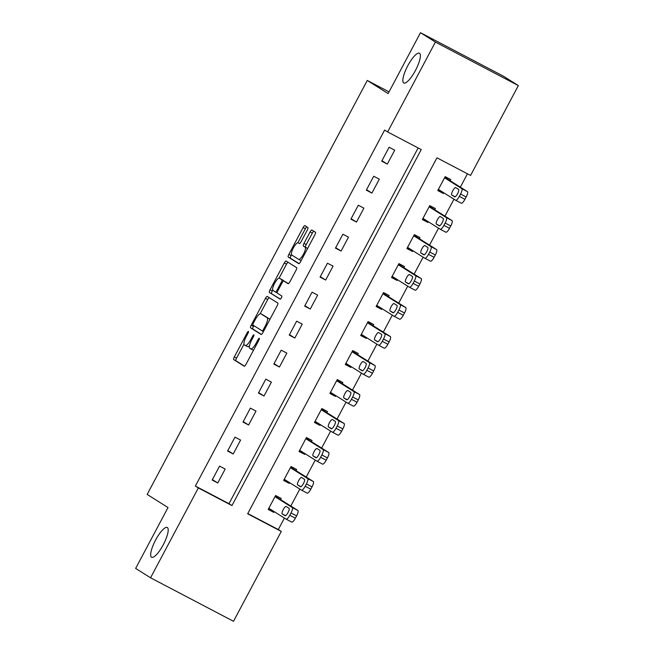 <?xml version="1.0" encoding="UTF-8"?>
<svg xmlns="http://www.w3.org/2000/svg" width="654" height="654" viewBox="0 0 654 654"><rect width="100%" height="100%" fill="white"/><g stroke="black" fill="none" stroke-linecap="round" stroke-linejoin="round"><path stroke-width="0.98" d="M248.438 331.431A1.807 0.482 -62.3 0 0 248.43 331.431A1.807 0.482 -62.3 0 0 247.179 332.772L234.32 356.953A2.575 0.687 -62.3 0 0 233.691 359.602L244.22 366.224A2.575 0.687 -62.3 0 0 244.236 366.232A2.575 0.687 -62.3 0 0 246.018 364.311L258.878 340.129A1.807 0.482 -62.3 0 0 259.319 338.273A1.807 0.482 -62.3 0 0 259.311 338.273A1.807 0.482 -62.3 0 0 258.06 339.614L256.393 342.745A8.249 2.207 -62.3 0 1 250.686 348.868A8.249 2.207 -62.3 0 1 250.654 348.852L249.771 348.296A8.249 2.207 -62.3 0 1 251.774 339.835L253.441 336.704A1.807 0.482 -62.3 0 0 253.875 334.856A1.807 0.482 -62.3 0 0 253.866 334.848A1.807 0.482 -62.3 0 0 252.616 336.189L250.956 339.32A8.249 2.207 -62.3 0 1 245.25 345.451A8.249 2.207 -62.3 0 1 245.209 345.426L244.334 344.879A8.249 2.207 -62.3 0 1 246.329 336.418L247.997 333.287A1.807 0.482 -62.3 0 0 248.438 331.431M403.722 82.952A16.816 4.496 -62.3 0 0 403.804 83.001A16.816 4.496 -62.3 0 0 415.511 70.354A16.816 4.496 -62.3 0 0 419.5 53.268A16.816 4.496 -62.3 0 0 419.418 53.227A16.816 4.496 -62.3 0 0 407.712 65.874A16.816 4.496 -62.3 0 0 403.722 82.952M151.548 557.216A16.816 4.496 -62.3 0 0 151.63 557.265A16.816 4.496 -62.3 0 0 163.337 544.619A16.816 4.496 -62.3 0 0 167.334 527.533A16.816 4.496 -62.3 0 0 167.252 527.484A16.816 4.496 -62.3 0 0 155.546 540.13A16.816 4.496 -62.3 0 0 151.548 557.216M307.249 230.134A2.575 0.687 -62.3 0 0 307.879 227.494L304.919 225.638A2.575 0.687 -62.3 0 0 304.911 225.63A2.575 0.687 -62.3 0 0 303.129 227.543L288.847 254.406A2.575 0.687 -62.3 0 0 288.218 257.047L298.747 263.668A2.575 0.687 -62.3 0 0 298.764 263.676A2.575 0.687 -62.3 0 0 300.546 261.763L314.827 234.9A2.575 0.687 -62.3 0 0 315.457 232.26L311.884 230.012A2.575 0.687 -62.3 0 0 311.876 230.004A2.575 0.687 -62.3 0 0 310.086 231.925L303.979 243.419A2.575 0.687 -62.3 0 0 303.35 246.059L305.124 247.171A6.9 1.839 -62.3 0 1 303.481 254.185A6.9 1.839 -62.3 0 1 298.682 259.368A6.9 1.839 -62.3 0 1 298.649 259.352L291.717 254.995A6.9 1.839 -62.3 0 1 293.352 247.98A6.9 1.839 -62.3 0 1 298.159 242.798A6.9 1.839 -62.3 0 1 298.191 242.814L299.344 243.541A2.575 0.687 -62.3 0 0 299.36 243.55A2.575 0.687 -62.3 0 0 301.142 241.628L307.249 230.134M150.551 577.793L135.648 568.416L168.021 507.545L147.158 494.424L367.27 80.458L388.133 93.579L420.497 32.7L435.401 42.069L518.352 85.584L470.569 175.444L436.937 157.81L247.653 513.791L281.285 531.432L233.503 621.3L150.551 577.793L198.334 487.925L231.966 505.558L421.241 149.578L387.618 131.936L435.401 42.069M387.618 131.936L384.634 130.064L195.358 486.053L198.334 487.925M267.282 296.434A2.575 0.687 -62.3 0 0 267.265 296.425A2.575 0.687 -62.3 0 0 265.483 298.338L251.201 325.202A2.575 0.687 -62.3 0 0 250.58 327.842L261.109 334.464A2.575 0.687 -62.3 0 0 261.118 334.472A2.575 0.687 -62.3 0 0 262.9 332.559L277.19 305.696A2.575 0.687 -62.3 0 0 277.811 303.055L267.282 296.434M272.702 290.155L272.268 290.981L270.02 289.804L284.31 262.941A2.575 0.687 -62.3 0 1 286.092 261.028A2.575 0.687 -62.3 0 0 286.092 261.028L296.63 267.658A2.575 0.687 -62.3 0 1 296.009 270.298L289.894 281.792A2.575 0.687 -62.3 0 1 288.112 283.713L288.103 283.705A2.575 0.687 -62.3 0 0 288.112 283.713M288.103 283.705L283.828 281.016A2.575 0.687 -62.3 0 0 283.82 281.007A2.575 0.687 -62.3 0 0 282.029 282.929L277.975 290.548A2.575 0.687 -62.3 0 0 277.353 293.196L281.8 295.992A1.807 0.482 -62.3 0 1 281.367 297.823A1.807 0.482 -62.3 0 1 280.116 299.18A1.807 0.482 -62.3 0 0 280.116 299.18L269.399 292.444A2.575 0.687 -62.3 0 1 270.02 289.804M195.358 486.053L228.982 503.686L418.135 147.943M217.774 482.979L225.172 469.065L219.564 466.122L212.166 480.036L217.774 482.979L212.403 479.603M233.192 453.99L240.59 440.077L234.982 437.134L227.584 451.047L233.192 453.99L227.813 450.614M248.602 425.002L256 411.088L250.392 408.145L242.994 422.059L248.602 425.002L243.231 421.626M264.012 396.013L271.41 382.099L265.81 379.156L258.412 393.07L264.012 396.013L258.641 392.637M279.43 367.025L286.828 353.111L281.22 350.168L273.822 364.082L279.43 367.025L274.059 363.649M294.84 338.036L302.238 324.122L296.638 321.179L289.24 335.093L294.84 338.036L289.469 334.652M310.258 309.048L317.656 295.126L312.048 292.191L304.65 306.105L310.258 309.048L304.887 305.663M325.667 280.051L333.066 266.137L327.466 263.202L320.068 277.116L325.667 280.051L320.297 276.675M341.086 251.062L348.484 237.149L342.876 234.214L335.477 248.128L341.086 251.062L335.715 247.686M356.495 222.074L363.894 208.16L358.294 205.225L350.896 219.139L356.495 222.074L351.124 218.698M371.913 193.085L379.312 179.171L373.704 176.237L366.305 190.15L371.913 193.085L366.542 189.709M387.323 164.097L394.722 150.183L389.122 147.24L381.723 161.162L387.323 164.097L381.952 160.72M247.784 513.553L278.302 529.56L284.408 518.074M290.809 506.041L299.826 489.086M306.219 477.052L315.236 460.097M321.637 448.064L330.654 431.109M337.047 419.075L346.064 402.12M352.465 390.086L361.482 373.132M367.875 361.098L376.892 344.143M383.293 332.109L392.31 315.146M398.703 303.113L407.72 286.158M414.121 274.124L423.138 257.169M429.531 245.136L438.548 228.181M444.949 216.147L453.966 199.192M460.359 187.158L467.455 173.817M280.599 499.623L281.22 498.462L275.612 495.519L268.214 509.441L273.822 512.376L274.206 511.657M296.017 470.635L296.63 469.474L291.03 466.531L283.632 480.453L289.231 483.388L289.616 482.668M311.427 441.646L312.048 440.485L306.44 437.542L299.041 451.456L304.65 454.399L305.034 453.68M326.845 412.658L327.458 411.497L321.858 408.554L314.46 422.468L320.059 425.411L320.444 424.691M342.255 383.669L342.876 382.508L337.268 379.565L329.869 393.479L335.477 396.422L335.862 395.703M357.673 354.681L358.286 353.52L352.686 350.577L345.287 364.491L350.887 367.434L351.272 366.714M373.082 325.692L373.704 324.531L368.096 321.588L360.697 335.502L366.305 338.445L366.69 337.717M388.501 296.695L389.114 295.543L383.514 292.6L376.115 306.513L381.715 309.456L382.099 308.729M403.91 267.707L404.532 266.554L398.924 263.611L391.525 277.525L397.133 280.468L397.518 279.74M419.328 238.718L419.942 237.557L414.342 234.623L406.943 248.536L412.543 251.479L412.927 250.752M434.738 209.73L435.36 208.569L429.752 205.634L422.353 219.548L427.961 222.483L428.345 221.763M450.156 180.741L450.769 179.58L445.17 176.645L437.771 190.559L443.371 193.494L443.755 192.775M389.032 91.879L367.27 80.458M420.497 32.7L503.449 76.207L518.352 85.584M278.302 529.56L281.285 531.432M228.982 503.686L231.966 505.558M273.822 512.376L268.451 509M289.231 483.388L283.861 480.011M304.65 454.399L299.279 451.023M320.059 425.411L314.688 422.034M335.477 396.422L330.106 393.046M350.887 367.434L345.516 364.057M366.305 338.445L360.934 335.069M381.715 309.456L376.344 306.08M397.133 280.468L391.762 277.083M412.543 251.479L407.172 248.095M427.961 222.483L422.59 219.106M443.371 193.494L438 190.118M245.291 345.467L247.449 346.604A8.249 2.207 -62.3 0 0 247.49 346.628A8.249 2.207 -62.3 0 0 249.501 345.713M250.735 348.893L252.894 350.021A8.249 2.207 -62.3 0 0 252.934 350.045A8.249 2.207 -62.3 0 0 253.605 350.053M243.958 344.225L236.56 358.13A2.575 0.687 -62.3 0 0 235.931 360.779L244.539 366.191M253.834 325.643L253.441 326.379A2.575 0.687 -62.3 0 0 252.82 329.019L261.428 334.431M269.203 297.644A2.575 0.687 -62.3 0 0 267.723 299.516L260.145 313.773M253.351 323.215A1.807 0.482 -62.3 0 0 252.918 325.063L262.156 330.875A1.807 0.482 -62.3 0 0 262.164 330.883A1.807 0.482 -62.3 0 0 263.415 329.534L265.172 326.24A8.249 2.207 -62.3 0 0 267.175 317.779L260.856 313.806A8.249 2.207 -62.3 0 0 260.815 313.781A8.249 2.207 -62.3 0 0 255.109 319.912L253.351 323.215M269.791 319.602A8.249 2.207 -62.3 0 0 269.415 318.956L267.175 317.779M263.014 314.934A8.249 2.207 -62.3 0 1 263.055 314.958A8.249 2.207 -62.3 0 1 263.096 314.983L269.415 318.956M279.086 278.154L286.55 264.118L284.31 262.941M288.022 262.246A2.575 0.687 -62.3 0 0 286.55 264.118M288.414 283.673L286.068 282.193A2.575 0.687 -62.3 0 0 286.06 282.185A2.575 0.687 -62.3 0 0 286.043 282.176M280.386 299.123L269.399 292.444M279.397 278.228A6.9 1.839 -62.3 0 0 279.364 278.212A6.9 1.839 -62.3 0 0 274.557 283.403A6.9 1.839 -62.3 0 0 272.922 290.409L275.367 291.946A2.575 0.687 -62.3 0 0 275.375 291.954A2.575 0.687 -62.3 0 0 277.157 290.033L281.212 282.414A2.575 0.687 -62.3 0 0 281.841 279.765L279.397 278.228L281.637 279.405A6.9 1.839 -62.3 0 0 281.604 279.389A6.9 1.839 -62.3 0 0 281.572 279.372L279.364 278.212M284.212 281.22A2.575 0.687 -62.3 0 0 284.081 280.942L281.841 279.765M281.637 279.405L284.081 280.942M272.268 290.981A2.575 0.687 -62.3 0 0 271.639 293.621M298.714 259.385L300.889 260.529A6.9 1.839 -62.3 0 0 300.922 260.545A6.9 1.839 -62.3 0 0 301.159 260.611M307.56 248.569A6.9 1.839 -62.3 0 0 307.364 248.348L305.124 247.171M313.806 231.222A2.575 0.687 -62.3 0 0 312.334 233.094L306.219 244.596A2.575 0.687 -62.3 0 0 305.598 247.237L307.364 248.348M291.512 254.774L291.087 255.583A2.575 0.687 -62.3 0 0 290.466 258.224L299.066 263.636M306.849 226.848A2.575 0.687 -62.3 0 0 305.369 228.72L297.913 242.732M274.999 496.68L292.281 507.553A5.257 1.406 -62.3 0 1 291.005 512.94L289.779 515.262A5.257 1.406 -62.3 0 1 286.141 519.162A5.257 1.406 -62.3 0 0 286.141 519.162L268.835 508.281M275.228 496.247L297.889 510.488A5.257 1.406 117.7 0 1 296.614 515.875L295.379 518.197A5.257 1.406 117.7 0 1 291.749 522.105A5.257 1.406 117.7 0 1 291.725 522.088L286.166 519.178M289.027 508.289L286.166 506.49A4.202 1.12 -62.3 0 0 286.15 506.482A4.202 1.12 -62.3 0 0 283.223 509.638A4.202 1.12 -62.3 0 0 282.217 513.913L285.079 515.712A4.202 1.12 -62.3 0 0 285.103 515.72A4.202 1.12 -62.3 0 0 288.03 512.564A4.202 1.12 -62.3 0 0 289.027 508.289M290.409 467.692L307.699 478.565A5.257 1.406 -62.3 0 1 306.424 483.952L305.189 486.265A5.257 1.406 -62.3 0 1 301.559 490.173A5.257 1.406 -62.3 0 1 301.535 490.157L284.245 479.292M290.646 467.258L313.299 481.499A5.257 1.406 117.7 0 1 312.023 486.887L310.797 489.208A5.257 1.406 117.7 0 1 307.159 493.116A5.257 1.406 117.7 0 1 307.135 493.1L301.584 490.189L307.159 493.116M304.445 479.3L301.584 477.502A4.202 1.12 -62.3 0 0 301.559 477.494A4.202 1.12 -62.3 0 0 298.633 480.649A4.202 1.12 -62.3 0 0 297.635 484.925L300.497 486.723A4.202 1.12 -62.3 0 0 300.513 486.731A4.202 1.12 -62.3 0 0 303.44 483.576A4.202 1.12 -62.3 0 0 304.445 479.3M305.827 438.703L323.109 449.576A5.257 1.406 -62.3 0 1 321.833 454.963L320.607 457.277A5.257 1.406 -62.3 0 1 316.969 461.184A5.257 1.406 -62.3 0 1 316.945 461.168L299.663 450.304M306.056 438.27L328.717 452.511A5.257 1.406 117.7 0 1 327.441 457.898L326.207 460.22A5.257 1.406 117.7 0 1 322.577 464.127A5.257 1.406 117.7 0 1 322.553 464.111L316.994 461.193L322.577 464.127M319.855 450.312L316.994 448.513A4.202 1.12 -62.3 0 0 316.977 448.497A4.202 1.12 -62.3 0 0 314.051 451.661A4.202 1.12 -62.3 0 0 313.045 455.936L315.907 457.735A4.202 1.12 -62.3 0 0 315.931 457.743A4.202 1.12 -62.3 0 0 318.858 454.579A4.202 1.12 -62.3 0 0 319.855 450.312M321.237 409.715L338.527 420.587A5.257 1.406 -62.3 0 1 337.251 425.975L336.017 428.288A5.257 1.406 -62.3 0 1 332.387 432.196A5.257 1.406 -62.3 0 1 332.355 432.18L315.073 421.315M321.474 409.281L344.127 423.522A5.257 1.406 117.7 0 1 342.851 428.91L341.625 431.231A5.257 1.406 117.7 0 1 337.987 435.131A5.257 1.406 117.7 0 1 337.963 435.123L332.412 432.204L337.987 435.131M335.265 421.323L332.412 419.525A4.202 1.12 -62.3 0 0 332.387 419.508A4.202 1.12 -62.3 0 0 329.461 422.672A4.202 1.12 -62.3 0 0 328.463 426.948L331.325 428.746A4.202 1.12 -62.3 0 0 331.341 428.754A4.202 1.12 -62.3 0 0 334.268 425.591A4.202 1.12 -62.3 0 0 335.265 421.323M336.655 380.726L353.937 391.599A5.257 1.406 -62.3 0 1 352.661 396.986L351.427 399.3A5.257 1.406 -62.3 0 1 347.797 403.207A5.257 1.406 -62.3 0 1 347.773 403.191L330.491 392.318M336.884 380.285L359.545 394.534A5.257 1.406 117.7 0 1 358.269 399.921L357.035 402.243A5.257 1.406 117.7 0 1 353.405 406.142A5.257 1.406 117.7 0 1 353.381 406.134L347.822 403.216M350.683 392.335L347.822 390.536A4.202 1.12 -62.3 0 0 347.797 390.52A4.202 1.12 -62.3 0 0 344.871 393.683A4.202 1.12 -62.3 0 0 343.873 397.959L346.734 399.757A4.202 1.12 -62.3 0 0 346.759 399.766A4.202 1.12 -62.3 0 0 349.686 396.602A4.202 1.12 -62.3 0 0 350.683 392.335M352.065 351.738L369.355 362.602A5.257 1.406 -62.3 0 1 368.079 367.989L366.845 370.311A5.257 1.406 -62.3 0 1 363.215 374.219A5.257 1.406 -62.3 0 1 363.183 374.202L345.901 363.33M352.302 351.296L374.955 365.545A5.257 1.406 117.7 0 1 373.679 370.932L372.453 373.254A5.257 1.406 117.7 0 1 368.815 377.154A5.257 1.406 117.7 0 1 368.791 377.137L363.24 374.227M366.093 363.346L363.232 361.548A4.202 1.12 -62.3 0 0 363.215 361.531A4.202 1.12 -62.3 0 0 360.289 364.695A4.202 1.12 -62.3 0 0 359.291 368.962L362.152 370.769A4.202 1.12 -62.3 0 0 362.169 370.777A4.202 1.12 -62.3 0 0 365.096 367.613A4.202 1.12 -62.3 0 0 366.093 363.346M367.483 322.749L384.765 333.614A5.257 1.406 -62.3 0 1 383.489 339.001L382.255 341.323A5.257 1.406 -62.3 0 1 378.625 345.23A5.257 1.406 -62.3 0 1 378.601 345.214L361.319 334.341M367.712 322.308L390.373 336.557A5.257 1.406 117.7 0 1 389.097 341.944L387.863 344.266A5.257 1.406 117.7 0 1 384.233 348.165A5.257 1.406 117.7 0 1 384.209 348.149L378.65 345.238M381.511 334.358L378.65 332.559A4.202 1.12 -62.3 0 0 378.625 332.543A4.202 1.12 -62.3 0 0 375.698 335.706A4.202 1.12 -62.3 0 0 374.701 339.974L377.562 341.772A4.202 1.12 -62.3 0 0 377.587 341.789A4.202 1.12 -62.3 0 0 380.514 338.625A4.202 1.12 -62.3 0 0 381.511 334.358M382.892 293.76L400.183 304.625A5.257 1.406 -62.3 0 1 398.907 310.012L397.673 312.334A5.257 1.406 -62.3 0 1 394.043 316.242A5.257 1.406 -62.3 0 1 394.01 316.225L376.729 305.353M383.13 293.319L405.782 307.568A5.257 1.406 117.7 0 1 404.507 312.955L403.281 315.277A5.257 1.406 117.7 0 1 399.643 319.177A5.257 1.406 117.7 0 1 399.619 319.16L394.068 316.25M396.921 305.369L394.06 303.57A4.202 1.12 -62.3 0 0 394.043 303.554A4.202 1.12 -62.3 0 0 391.117 306.718A4.202 1.12 -62.3 0 0 390.119 310.985L392.98 312.784A4.202 1.12 -62.3 0 0 392.997 312.8A4.202 1.12 -62.3 0 0 395.923 309.636A4.202 1.12 -62.3 0 0 396.921 305.369M398.311 264.772L415.592 275.636A5.257 1.406 -62.3 0 1 414.317 281.024L413.083 283.346A5.257 1.406 -62.3 0 1 409.453 287.245A5.257 1.406 -62.3 0 0 409.453 287.245L392.147 276.364M398.539 264.33L421.201 278.579A5.257 1.406 117.7 0 1 419.925 283.967L418.691 286.288A5.257 1.406 117.7 0 1 415.061 290.188A5.257 1.406 117.7 0 1 415.028 290.172L409.478 287.261M412.339 276.372L409.478 274.574A4.202 1.12 -62.3 0 0 409.453 274.566A4.202 1.12 -62.3 0 0 406.526 277.729A4.202 1.12 -62.3 0 0 405.529 281.997L408.39 283.795A4.202 1.12 -62.3 0 0 408.415 283.811A4.202 1.12 -62.3 0 0 411.341 280.648A4.202 1.12 -62.3 0 0 412.339 276.372M413.72 235.783L431.011 246.648A5.257 1.406 -62.3 0 1 429.735 252.035L428.501 254.357A5.257 1.406 -62.3 0 1 424.871 258.256A5.257 1.406 -62.3 0 0 424.871 258.256L407.556 247.376M413.957 235.342L436.61 249.591A5.257 1.406 117.7 0 1 435.335 254.978L434.101 257.3A5.257 1.406 117.7 0 1 430.471 261.199A5.257 1.406 117.7 0 1 430.446 261.183L424.896 258.273M427.749 247.384L424.887 245.585A4.202 1.12 -62.3 0 0 424.871 245.577A4.202 1.12 -62.3 0 0 421.944 248.741A4.202 1.12 -62.3 0 0 420.947 253.008L423.808 254.807A4.202 1.12 -62.3 0 0 423.825 254.823A4.202 1.12 -62.3 0 0 426.751 251.659A4.202 1.12 -62.3 0 0 427.749 247.384M429.138 206.795L446.42 217.659A5.257 1.406 -62.3 0 1 445.145 223.047L443.911 225.368A5.257 1.406 -62.3 0 1 440.281 229.268A5.257 1.406 -62.3 0 0 440.281 229.268L422.974 218.387M429.367 206.353L452.028 220.602A5.257 1.406 117.7 0 1 450.753 225.99L449.519 228.303A5.257 1.406 117.7 0 1 445.889 232.211A5.257 1.406 117.7 0 1 445.856 232.195L440.305 229.284M443.167 218.395L440.305 216.597A4.202 1.12 -62.3 0 0 440.281 216.588A4.202 1.12 -62.3 0 0 437.354 219.752A4.202 1.12 -62.3 0 0 436.357 224.02L439.218 225.818A4.202 1.12 -62.3 0 0 439.243 225.834A4.202 1.12 -62.3 0 0 442.169 222.671A4.202 1.12 -62.3 0 0 443.167 218.395M444.548 177.806L461.838 188.671A5.257 1.406 -62.3 0 1 460.563 194.058L459.329 196.38A5.257 1.406 -62.3 0 1 455.691 200.279A5.257 1.406 -62.3 0 1 455.666 200.263L438.384 189.398M444.785 177.365L467.438 191.614A5.257 1.406 117.7 0 1 466.163 197.001L464.929 199.315A5.257 1.406 117.7 0 1 461.299 203.222A5.257 1.406 117.7 0 1 461.274 203.206L455.724 200.296M458.577 189.407L455.715 187.608A4.202 1.12 -62.3 0 0 455.699 187.6A4.202 1.12 -62.3 0 0 452.772 190.764A4.202 1.12 -62.3 0 0 451.775 195.031L454.636 196.829A4.202 1.12 -62.3 0 0 454.653 196.838A4.202 1.12 -62.3 0 0 457.579 193.682A4.202 1.12 -62.3 0 0 458.577 189.407M248.029 333.213L247.179 332.772M258.91 340.055L258.06 339.614M253.474 336.638L252.616 336.189M251.806 339.769L250.956 339.32M257.251 343.187L256.393 342.745M235.931 360.779L233.691 359.602M236.56 358.13L234.32 356.953M252.82 329.019L250.58 327.842M253.441 326.379L251.201 325.202M267.723 299.516L265.483 298.338M263.439 331.545L262.18 330.883L263.439 331.545M264.273 329.984L263.415 329.534M266.023 326.689L265.172 326.24M263.096 314.983L260.856 313.806M286.068 282.193L283.828 281.016L286.06 282.185M277.222 292.918L275.391 291.962L277.222 292.918M278.015 290.482L277.157 290.033M282.07 282.855L281.212 282.414M305.598 247.237L303.35 246.059M306.219 244.596L303.979 243.419M312.334 233.094L310.086 231.925M290.466 258.224L288.218 257.047M291.087 255.583L288.847 254.406M305.369 228.72L303.129 227.543M292.281 507.553L297.889 510.488M289.779 515.262L295.379 518.197M291.005 512.94L296.614 515.875M285.569 515.671L282.217 513.913M307.699 478.565L313.299 481.499M305.189 486.265L310.797 489.208M306.424 483.952L312.023 486.887M300.987 486.682L297.635 484.925M323.109 449.576L328.717 452.511M320.607 457.277L326.207 460.22M321.833 454.963L327.441 457.898M316.397 457.694L313.045 455.936M338.527 420.587L344.127 423.522M336.017 428.288L341.625 431.231M337.251 425.975L342.851 428.91M331.815 428.705L328.463 426.948M353.937 391.599L359.545 394.534M351.427 399.3L357.035 402.243M352.661 396.986L358.269 399.921M347.225 399.717L343.873 397.959M369.355 362.602L374.955 365.545M366.845 370.311L372.453 373.254M368.079 367.989L373.679 370.932M362.643 370.728L359.291 368.962M384.765 333.614L390.373 336.557M382.255 341.323L387.863 344.266M383.489 339.001L389.097 341.944M378.053 341.731L374.701 339.974M400.183 304.625L405.782 307.568M397.673 312.334L403.281 315.277M398.907 310.012L404.507 312.955M393.471 312.743L390.119 310.985M415.592 275.636L421.201 278.579M413.083 283.346L418.691 286.288M414.317 281.024L419.925 283.967M408.881 283.754L405.529 281.997M431.011 246.648L436.61 249.591M428.501 254.357L434.101 257.3M429.735 252.035L435.335 254.978M424.299 254.766L420.947 253.008M446.42 217.659L452.028 220.602M443.911 225.368L449.519 228.303M445.145 223.047L450.753 225.99M439.709 225.777L436.357 224.02M461.838 188.671L467.438 191.614M459.329 196.38L464.929 199.315M460.563 194.058L466.163 197.001M455.127 196.789L451.775 195.031M247.49 346.628L245.25 345.451M252.934 350.045L250.686 348.868M263.055 314.958L260.815 313.781M300.922 260.545L298.682 259.368M286.141 519.162L291.749 522.105M347.797 403.207L353.405 406.142M363.215 374.219L368.815 377.154M378.625 345.23L384.233 348.165M394.043 316.242L399.643 319.177M409.453 287.245L415.061 290.188M424.871 258.256L430.471 261.199M440.281 229.268L445.889 232.211M455.691 200.279L461.299 203.222"/></g></svg>
